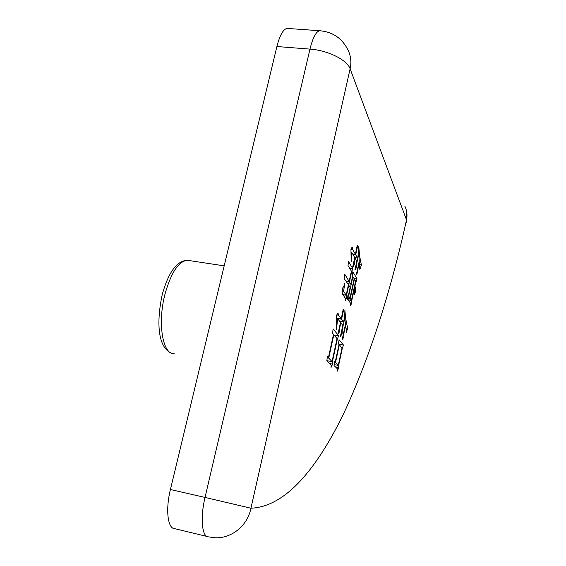 <?xml version="1.0" encoding="UTF-8"?>
<svg xmlns="http://www.w3.org/2000/svg" width="566" height="566" viewBox="0 0 566 566"><rect width="100%" height="100%" fill="white"/><g stroke="black" fill="none" stroke-linecap="round" stroke-linejoin="round"><path stroke-width="0.85" d="M334.032 365.586L334.499 361.349L335.221 362.12L339.041 344.517L338.482 343.859L339.062 339.734L343.505 345.069L342.303 348.359L338.673 365.19L338.786 367.483L337.265 371.14L337.35 368.749L334.032 365.586M342.529 288.044C343.357 287.464 344.163 285.71 344.942 282.788L343.562 291.271L346.18 295.127L348.437 284.748L344.199 278.557L344.694 274.142L349.151 281.465L351.394 271.142L348.026 265.617L348.465 261.471L352.866 268.793L351.734 271.355L349.441 281.918L350.863 284.146L352.597 276.151L352.795 271.737L356.997 278.649L354.939 285.915L355.943 290.783L354.344 294.844L354.571 287.641L351.797 300.461L351.734 303.298L350.439 305.633L350.63 303.305L347.503 299.06L347.977 295.112L348.359 295.678L350.156 287.401L348.727 285.193L346.534 295.303L346.47 298.225L345.126 300.603L345.317 298.211L342.685 294.391C342.097 293.464 342.048 291.349 342.529 288.044M352.554 267.591L354.726 257.58L351.903 252.677L351.168 261.485L350.941 248.891L352.278 247.024L352.816 249.719L355.434 254.332L356.863 246.854L357.762 245.368L355.71 254.82L357.528 258.032L358.653 252.846L358.816 246.613C359.297 254.169 360.174 260.282 361.455 264.952L359.827 269.451L359.431 262.058L357.945 268.907L357.861 272.112L356.354 274.588L359.269 261.096L358.759 254.07L356.622 263.933L356.53 267.499L354.903 270.152L356.835 261.237L355.002 258.061L354.21 264.916L352.554 267.591M326.823 360.966L327.353 356.644L328.4 357.747L333.494 334.379L332.589 333.296L333.126 328.966L338.709 335.765L337.364 338.992L332.49 361.433L332.617 364.108L331.032 367.539L331.11 365.084L326.823 360.966M337.952 334.195L340.513 322.401L337.647 318.693L336.437 329.723L336.529 315.234L338.043 313.21L338.546 315.205L341.291 318.821L342.862 310.713L343.803 309.029L341.595 319.217L343.576 321.828L344.722 316.528L344.892 310.21C345.486 317.597 346.449 323.639 347.779 328.33L346.088 332.801L346.286 330.197L345.6 325.457L343.972 332.971L343.895 337.018L342.105 339.897L345.416 324.58L344.85 317.682L342.225 329.801L342.161 333.579L340.392 336.529L342.805 325.372L340.817 322.79L339.763 327.65L339.699 331.478L337.952 334.195M206.979 536.448L175.043 528.75C167.805 529.238 165.307 510.037 170.416 489.526L276.901 46.525C279.675 35.63 282.986 29.588 286.842 28.385L288.752 28.519M342.225 291.065L343.562 291.271M342.833 294.61L346.18 295.127M345.953 280.991L349.151 281.465M349.675 268.326L352.866 268.793M351.359 271.298L351.734 271.355M346.258 281.436L349.441 281.918M347.743 283.672L350.863 284.146M353.856 278.182L356.997 278.649M355.49 281.691L355.844 281.741M354.585 285.865L354.939 285.915M354.592 290.577L355.943 290.783M354.217 287.585L354.571 287.641M348.196 299.895L351.797 300.461M350.488 303.1L351.734 303.298M347.92 295.615L348.359 295.678M348.352 285.137L348.727 285.193M342.925 294.752L346.534 295.303M345.189 298.027L346.47 298.225M351.465 300.291L355.625 281.061L354.443 279.144L350.255 298.494L351.465 300.291L348.104 299.768M347.616 298.084L350.255 298.494M354.083 279.088L354.443 279.144M349.972 298.077L354.167 278.698L352.88 276.604L348.649 296.103L349.972 298.077L347.666 297.716M347.871 295.99L348.649 296.103M352.512 276.548L352.88 276.604M351.047 252.556L351.903 252.677M350.962 249.457L352.816 249.719M352.632 253.936L355.434 254.332M352.915 254.424L355.71 254.82M354.712 257.629L357.528 258.032M359.792 264.711L361.455 264.952M359.07 262.001L359.431 262.058M357.592 268.857L357.945 268.907M356.92 271.97L357.861 272.112M358.398 254.021L358.759 254.07M356.262 263.883L356.622 263.933M355.505 267.35L356.53 267.499M354.634 258.004L355.002 258.061M353.927 261.251L354.302 261.308M353.163 264.768L354.21 264.916M334.428 361.978L335.221 362.12M338.836 344.277L343.505 345.069M341.949 348.295L342.303 348.359M338.319 365.127L338.673 365.19M335.518 366.902L338.786 367.483M338.263 365.374L342.013 348.012L339.338 344.871L335.532 362.452L338.263 365.374L334.131 364.645M334.4 362.254L335.532 362.452M338.977 344.807L339.338 344.871M327.247 357.549L328.4 357.747M333.997 334.973L338.709 335.765M336.989 338.928L337.364 338.992M332.115 361.363L332.49 361.433M329.631 363.584L332.617 364.108M332.058 361.61L337.053 338.624L333.813 334.761L328.733 358.094L332.058 361.61L326.851 360.698M327.212 357.832L328.733 358.094M333.431 334.697L333.813 334.761M336.735 318.545L337.647 318.693M336.77 314.915L338.546 315.205M336.735 318.085L341.291 318.821M336.735 318.432L341.595 319.217M339.572 321.177L343.576 321.828M345.996 328.032L347.779 328.33M345.239 325.4L345.6 325.457M343.612 332.914L343.972 332.971M342.77 336.827L343.895 337.018M344.489 317.618L344.85 317.682M341.864 329.737L342.225 329.801M341.072 333.395L342.161 333.579M340.442 322.733L340.817 322.79M339.388 327.587L339.763 327.65M338.581 331.294L339.699 331.478M189.681 260.643L187.084 260.247C178.283 261.676 170.897 273.053 164.932 294.398C157.291 323.54 162.803 354.896 174.222 353.743M406.31 222.629L406.522 219.962L350.121 68.797L250.929 508.218C286.566 506.782 317.795 466.596 343.534 413.937C369.039 359.07 390.031 294.412 406.522 219.962C407.478 215.172 406.947 210.637 404.931 206.371M170.416 489.526L205.034 497.429L309.977 49.108L276.901 46.525M210.835 537.226C228.487 540.834 247.399 527.264 250.929 508.218L205.034 497.429C200.01 518.208 202.012 537.502 208.684 536.858L210.835 537.226M321.085 30.826L319.387 30.72C315.835 31.958 312.694 38.085 309.977 49.108C327.863 50.289 347.319 60.01 350.121 68.797C351.55 62.196 350.899 56.055 348.175 50.367C342.225 38.29 332.631 31.738 319.387 30.72L286.842 28.385M172.128 353.41C157.107 347.885 156.577 320.745 162.272 294.419C168.406 272.43 176.677 261.039 187.084 260.247L224.178 265.85M406.671 221.03L406.607 211.429"/></g></svg>
